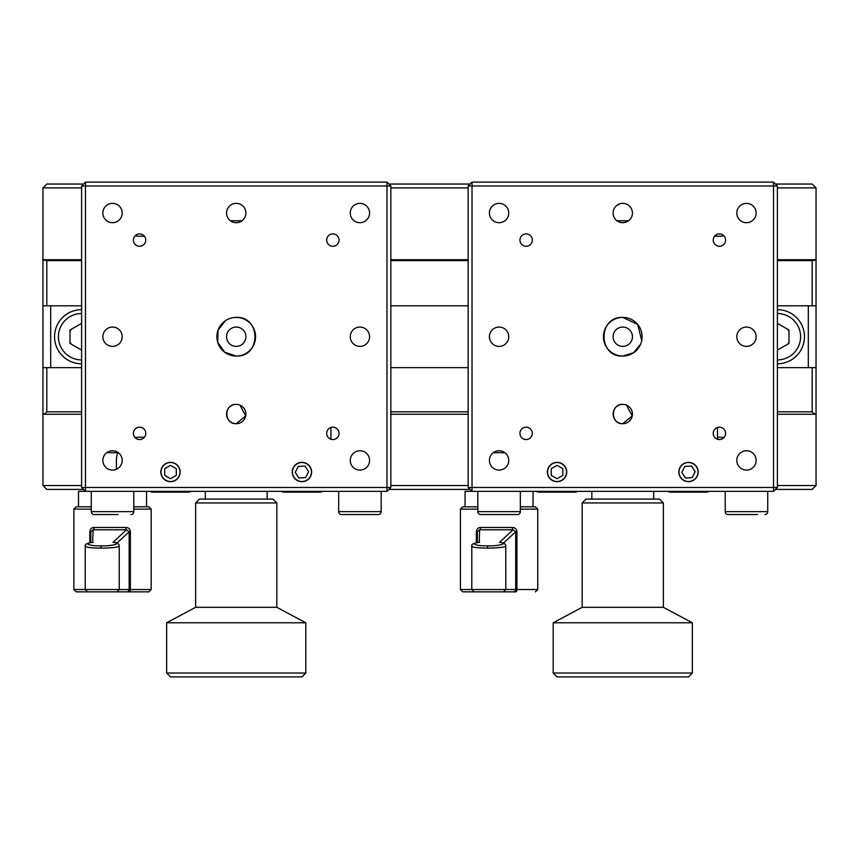 <?xml version="1.0" encoding="UTF-8"?>
<svg xmlns="http://www.w3.org/2000/svg" width="859" height="859" viewBox="0 0 859 859"><rect width="100%" height="100%" fill="white"/><g stroke="black" fill="none" stroke-linecap="round" stroke-linejoin="round"><path stroke-width="1.29" d="M81.605 323.972A12.756 12.756 0 0 0 80.413 324.026M71.2 329.341A12.756 12.756 0 0 0 70.008 331.413M70.008 342.043A12.756 12.756 0 0 0 71.2 344.115M80.413 349.43A12.756 12.756 0 0 0 81.605 349.484M388.912 184.041L470.088 184.041M468.155 187.906L390.845 187.906M83.538 489.415L46.816 489.415L42.95 485.55L81.605 485.55M470.088 489.415L388.912 489.415M390.845 485.55L468.155 485.55M719.413 437.231A23.193 23.193 0 0 1 723.858 437.661A23.193 23.193 0 0 0 719.413 437.231L717.48 437.231M777.395 485.55L816.05 485.55L812.184 489.415L775.462 489.415M117.726 452.693A23.193 23.193 0 0 1 117.844 452.349A23.193 23.193 0 0 0 116.395 460.424L116.395 469.282M139.588 437.231A23.193 23.193 0 0 0 135.142 437.661A23.193 23.193 0 0 1 139.588 437.231L144.419 437.231M812.184 305.804L812.184 260.61L816.05 260.019L816.05 485.55M46.816 367.652L46.816 411.805L44.367 414.253L42.95 413.437L42.95 485.55M777.395 349.484A12.756 12.756 0 0 0 778.587 349.43M787.8 344.115A12.756 12.756 0 0 0 788.991 342.043M788.991 331.413A12.756 12.756 0 0 0 787.8 329.341M778.587 324.026A12.756 12.756 0 0 0 777.395 323.972M42.95 413.437L42.95 260.019L46.816 260.61L46.816 305.804M43.465 259.719L81.605 259.719M390.845 259.719L468.155 259.719M777.395 259.719L815.535 259.719M812.184 260.61L777.395 260.61M468.155 260.61L390.845 260.61M81.605 260.61L46.816 260.61M83.538 184.041L46.816 184.041L42.95 187.906L42.95 260.019M816.05 413.437L814.633 414.253L812.184 411.805L812.184 367.652M814.633 414.253L777.395 414.253M468.155 414.253L390.845 414.253M81.605 414.253L44.367 414.253M46.816 411.805L81.605 411.805M390.845 411.805L468.155 411.805M777.395 411.805L812.184 411.805M775.462 184.041L812.184 184.041L816.05 187.906L816.05 260.019M816.05 187.906L777.395 187.906M81.605 187.906L42.95 187.906M139.588 236.225A23.193 23.193 0 0 1 135.142 235.796A23.193 23.193 0 0 0 139.588 236.225L144.419 236.225M719.413 236.225A23.193 23.193 0 0 0 723.858 235.796A23.193 23.193 0 0 1 719.413 236.225L714.581 236.225M236.225 327.064A9.664 9.664 0 0 1 245.889 336.728A9.664 9.664 0 0 1 236.225 346.392A9.664 9.664 0 0 1 226.561 336.728A9.664 9.664 0 0 1 236.225 327.064M622.775 327.064A9.664 9.664 0 0 1 632.439 336.728A9.664 9.664 0 0 1 622.775 346.392A9.664 9.664 0 0 1 613.111 336.728A9.664 9.664 0 0 1 622.775 327.064M468.155 367.652L390.845 367.652M468.155 305.804L390.845 305.804M81.605 305.804L50.681 305.804L50.681 367.652L42.95 367.652M81.605 367.652L50.681 367.652M42.95 305.804L50.681 305.804M816.05 367.652L808.319 367.652L808.319 305.804L816.05 305.804M777.395 367.652L808.319 367.652M808.319 305.804L777.395 305.804M91.269 509.129L73.874 509.129L73.874 589.532L129.151 589.532A2.319 2.298 90 0 1 126.864 591.851L87.607 591.851M116.942 591.851L119.261 589.532L119.218 546.12C117.382 547.333 111.316 548.01 100.997 548.139C90.85 548.01 85.621 547.333 85.299 546.12M89.83 542.813L89.83 531.775C90.152 528.919 91.602 527.49 94.157 527.49A2.319 1.095 -86.4 0 1 93.083 529.788L92.675 542.362C87.006 543.092 84.536 544.402 85.256 546.27L85.256 546.217M93.083 542.351C82.389 543.156 89.443 546.206 101.147 545.841C112.465 546.206 122.805 543.156 112.98 542.351L113.474 542.373C117.189 542.62 119.122 543.811 119.261 545.97L119.261 545.97M94.157 527.49L125.693 527.49A2.319 0.784 -93.4 0 0 126.509 529.788L129.151 531.775L116.921 543.146M130.375 531.775L130.375 589.532L129.151 589.532L129.151 531.775L130.375 531.775C129.999 528.908 128.442 527.48 125.693 527.49M76.29 506.81L91.269 506.81L78.513 506.81L78.513 491.348L85.47 491.348L85.47 487.483L390.845 487.483L390.845 185.973L386.979 182.108L85.47 182.108L81.605 185.973L85.47 185.973L85.47 182.108M146.545 491.348L146.545 506.81L133.789 506.81L148.865 506.81L151.184 509.129L133.789 509.129M148.865 591.851L129.312 591.851A2.319 1.074 -90 0 0 130.375 589.532L151.184 589.532L148.865 591.851L76.29 591.851M89.83 531.775L90.786 531.775L90.786 542.63L90.786 531.775L93.083 529.788L126.509 529.788L112.98 542.351M126.864 591.851L129.312 591.851M332.863 491.348L139.588 491.348M225.445 320.686L218.046 330.157L217.746 342.387L224.682 352.233L236.225 356.055A19.328 19.328 0 0 0 255.553 336.728A19.328 19.328 0 0 0 236.225 317.401A19.328 19.328 0 0 0 216.898 336.728A19.328 19.328 0 0 0 236.225 356.055C261.168 357.258 261.168 316.209 236.225 317.401M301.938 462.357A9.664 9.664 0 0 1 311.602 472.021A9.664 9.664 0 0 1 301.938 481.684A9.664 9.664 0 0 1 292.275 472.021A9.664 9.664 0 0 1 301.938 462.357M239.929 405.115L245.706 415.928L236.225 423.702A9.664 9.664 0 0 0 245.889 414.038A9.664 9.664 0 0 0 236.225 404.374A9.664 9.664 0 0 0 226.561 414.038A9.664 9.664 0 0 0 236.225 423.702C223.78 424.303 223.737 403.784 236.225 404.374M139.588 439.55A6.185 6.185 0 0 0 145.772 433.365A6.185 6.185 0 0 0 139.588 427.181A6.185 6.185 0 0 0 133.403 433.365A6.185 6.185 0 0 0 139.588 439.55M332.863 439.55A6.185 6.185 0 0 0 339.047 433.365A6.185 6.185 0 0 0 332.863 427.181A6.185 6.185 0 0 0 326.678 433.365A6.185 6.185 0 0 0 332.863 439.55M332.863 246.275A6.185 6.185 0 0 0 339.047 240.09A6.185 6.185 0 0 0 332.863 233.906A6.185 6.185 0 0 0 326.678 240.09A6.185 6.185 0 0 0 332.863 246.275M139.588 246.275A6.185 6.185 0 0 0 145.772 240.09A6.185 6.185 0 0 0 139.588 233.906A6.185 6.185 0 0 0 133.403 240.09A6.185 6.185 0 0 0 139.588 246.275M112.529 470.088A9.664 9.664 0 0 0 122.193 460.424A9.664 9.664 0 0 0 112.529 450.76A9.664 9.664 0 0 0 102.865 460.424A9.664 9.664 0 0 0 112.529 470.088M359.921 470.088A9.664 9.664 0 0 0 369.585 460.424A9.664 9.664 0 0 0 359.921 450.76A9.664 9.664 0 0 0 350.257 460.424A9.664 9.664 0 0 0 359.921 470.088M359.921 222.696A9.664 9.664 0 0 0 369.585 213.032A9.664 9.664 0 0 0 359.921 203.368A9.664 9.664 0 0 0 350.257 213.032A9.664 9.664 0 0 0 359.921 222.696M112.529 222.696A9.664 9.664 0 0 0 122.193 213.032A9.664 9.664 0 0 0 112.529 203.368A9.664 9.664 0 0 0 102.865 213.032A9.664 9.664 0 0 0 112.529 222.696M359.921 346.392A9.664 9.664 0 0 0 369.585 336.728A9.664 9.664 0 0 0 359.921 327.064A9.664 9.664 0 0 0 350.257 336.728A9.664 9.664 0 0 0 359.921 346.392M236.225 222.696A9.664 9.664 0 0 0 245.889 213.032A9.664 9.664 0 0 0 236.225 203.368A9.664 9.664 0 0 0 226.561 213.032A9.664 9.664 0 0 0 236.225 222.696M112.529 346.392A9.664 9.664 0 0 0 122.193 336.728A9.664 9.664 0 0 0 112.529 327.064A9.664 9.664 0 0 0 102.865 336.728A9.664 9.664 0 0 0 112.529 346.392M242.023 220.763L230.427 220.763M386.979 182.108L386.979 185.973L85.47 185.973L85.47 487.483L81.605 487.483L85.47 491.348L386.979 491.348L386.979 185.973L390.845 185.973M81.605 487.483L81.605 185.973M386.979 491.348L390.845 487.483M118.327 452.693L106.731 452.693M170.512 481.684A9.664 9.664 0 0 1 160.848 472.021A9.664 9.664 0 0 1 170.512 462.357A9.664 9.664 0 0 1 180.175 472.021A9.664 9.664 0 0 1 170.512 481.684M195.637 607.313L276.813 607.313L305.804 622.775L166.646 622.775L195.637 607.313L195.637 502.944L276.813 502.944L272.947 499.079L199.503 499.079L195.637 502.944M305.804 673.026L301.938 676.892L170.512 676.892L166.646 673.026L305.804 673.026L305.804 622.775M81.605 350.118L70.008 343.428L70.008 330.028L81.605 323.338M81.605 363.786A27.058 27.058 0 0 1 54.546 336.728A27.058 27.058 0 0 1 81.605 309.669M777.395 309.669A27.058 27.058 0 0 1 804.454 336.728A27.058 27.058 0 0 1 777.395 363.786A27.058 27.058 0 0 0 804.454 336.728A27.058 27.058 0 0 0 777.395 309.669M777.395 323.338L788.991 330.028L788.991 343.428L777.395 350.118M91.269 491.348L91.269 511.642L133.789 511.642L133.789 491.348M118.112 514.541L94.168 514.541A2.899 2.899 0 0 1 91.269 511.642M130.89 514.541A2.899 2.899 0 0 0 133.789 511.642M94.168 514.541L106.945 514.541M338.661 491.348L338.661 511.642L381.181 511.642L381.181 491.348M381.181 511.642A2.899 2.899 0 0 1 378.282 514.541L341.56 514.541A2.899 2.899 0 0 1 338.661 511.642M354.337 514.541L365.504 514.541M322.275 491.348A2.899 2.899 0 0 1 320.3 492.121L283.577 492.121A2.899 2.899 0 0 1 281.602 491.348M190.848 491.348A2.899 2.899 0 0 1 188.873 492.121L152.15 492.121A2.899 2.899 0 0 1 150.175 491.348M267.149 499.079L267.149 491.348M205.301 499.079L205.301 491.348M170.512 481.523A9.503 9.503 0 0 0 180.014 472.021A9.503 9.503 0 0 0 170.512 462.518A9.503 9.503 0 0 0 161.009 472.021A9.503 9.503 0 0 0 170.512 481.523M164.713 475.371L170.512 478.721L176.31 475.371L176.31 468.67L170.512 465.32L164.713 468.67L164.713 475.371M296.742 464.064A9.503 9.503 0 0 0 293.982 477.217A9.503 9.503 0 0 0 307.135 479.977A9.503 9.503 0 0 0 309.895 466.824A9.503 9.503 0 0 0 296.742 464.064M304.966 466.05L298.277 466.416L295.249 472.386L298.911 477.991L305.6 477.625L308.628 471.655L304.966 466.05M719.413 491.348L526.138 491.348M641.716 340.551L637.711 324.455L622.775 317.401A19.328 19.328 0 0 0 603.447 336.728A19.328 19.328 0 0 0 622.775 356.055A19.328 19.328 0 0 0 642.102 336.728A19.328 19.328 0 0 0 622.775 317.401C597.821 316.198 597.853 357.269 622.775 356.055L633.555 352.77L640.61 344.169M557.061 462.357A9.664 9.664 0 0 1 566.725 472.021A9.664 9.664 0 0 1 557.061 481.684A9.664 9.664 0 0 1 547.398 472.021A9.664 9.664 0 0 1 557.061 462.357M688.489 462.357A9.664 9.664 0 0 1 698.152 472.021A9.664 9.664 0 0 1 688.489 481.684A9.664 9.664 0 0 1 678.825 472.021A9.664 9.664 0 0 1 688.489 462.357M626.479 405.115L632.256 415.928L622.775 423.702A9.664 9.664 0 0 0 632.439 414.038A9.664 9.664 0 0 0 622.775 404.374A9.664 9.664 0 0 0 613.111 414.038A9.664 9.664 0 0 0 622.775 423.702C610.33 424.303 610.287 403.784 622.775 404.374M526.138 439.55A6.185 6.185 0 0 0 532.322 433.365A6.185 6.185 0 0 0 526.138 427.181A6.185 6.185 0 0 0 519.953 433.365A6.185 6.185 0 0 0 526.138 439.55M719.413 439.55A6.185 6.185 0 0 0 725.597 433.365A6.185 6.185 0 0 0 719.413 427.181A6.185 6.185 0 0 0 713.228 433.365A6.185 6.185 0 0 0 719.413 439.55M719.413 246.275A6.185 6.185 0 0 0 725.597 240.09A6.185 6.185 0 0 0 719.413 233.906A6.185 6.185 0 0 0 713.228 240.09A6.185 6.185 0 0 0 719.413 246.275M526.138 246.275A6.185 6.185 0 0 0 532.322 240.09A6.185 6.185 0 0 0 526.138 233.906A6.185 6.185 0 0 0 519.953 240.09A6.185 6.185 0 0 0 526.138 246.275M499.079 470.088A9.664 9.664 0 0 0 508.743 460.424A9.664 9.664 0 0 0 499.079 450.76A9.664 9.664 0 0 0 489.415 460.424A9.664 9.664 0 0 0 499.079 470.088M746.471 470.088A9.664 9.664 0 0 0 756.135 460.424A9.664 9.664 0 0 0 746.471 450.76A9.664 9.664 0 0 0 736.807 460.424A9.664 9.664 0 0 0 746.471 470.088M746.471 222.696A9.664 9.664 0 0 0 756.135 213.032A9.664 9.664 0 0 0 746.471 203.368A9.664 9.664 0 0 0 736.807 213.032A9.664 9.664 0 0 0 746.471 222.696M499.079 222.696A9.664 9.664 0 0 0 508.743 213.032A9.664 9.664 0 0 0 499.079 203.368A9.664 9.664 0 0 0 489.415 213.032A9.664 9.664 0 0 0 499.079 222.696M746.471 346.392A9.664 9.664 0 0 0 756.135 336.728A9.664 9.664 0 0 0 746.471 327.064A9.664 9.664 0 0 0 736.807 336.728A9.664 9.664 0 0 0 746.471 346.392M622.775 222.696A9.664 9.664 0 0 0 632.439 213.032A9.664 9.664 0 0 0 622.775 203.368A9.664 9.664 0 0 0 613.111 213.032A9.664 9.664 0 0 0 622.775 222.696M499.079 346.392A9.664 9.664 0 0 0 508.743 336.728A9.664 9.664 0 0 0 499.079 327.064A9.664 9.664 0 0 0 489.415 336.728A9.664 9.664 0 0 0 499.079 346.392M773.529 182.108L777.395 185.973L777.395 487.483L773.529 487.483L773.529 182.108L472.021 182.108L472.021 487.483L773.529 487.483L773.529 491.348L472.021 491.348L472.021 487.483L468.155 487.483L472.021 491.348L465.063 491.348L465.063 506.81M777.395 185.973L468.155 185.973L472.021 182.108M773.529 491.348L777.395 487.483M504.877 452.693L493.281 452.693M468.155 487.483L468.155 185.973M628.573 220.763L616.977 220.763M582.187 607.313L663.363 607.313L692.354 622.775L553.196 622.775L582.187 607.313L582.187 502.944L663.363 502.944L659.497 499.079L586.053 499.079L582.187 502.944M692.354 673.026L688.489 676.892L557.061 676.892L553.196 673.026L692.354 673.026L692.354 622.775M477.744 591.851L462.743 591.851L460.424 589.532L515.701 589.532A2.319 2.298 90 0 1 513.414 591.851L474.157 591.851M503.492 591.851L505.811 589.532L505.768 546.12C503.932 547.333 497.866 548.01 487.547 548.139C477.4 548.01 472.171 547.333 471.849 546.12M477.336 542.63L477.336 531.775L479.633 529.788L479.225 542.362C473.556 543.092 471.086 544.402 471.806 546.27L471.806 546.217M479.633 542.351C468.939 543.156 475.993 546.206 487.697 545.841C499.015 546.206 509.355 543.156 499.53 542.351L500.024 542.373C503.739 542.62 505.672 543.811 505.811 545.97L505.811 545.97M479.655 591.851L515.862 591.851A2.319 1.074 -90 0 0 516.925 589.532L537.734 589.532L535.415 591.851M512.243 527.49A2.319 0.784 -93.4 0 0 513.059 529.788L515.701 531.775L515.701 589.532L516.925 589.532L516.925 531.775C516.549 528.908 514.992 527.48 512.243 527.49L480.707 527.49C478.152 527.49 476.702 528.919 476.38 531.775L477.336 531.775L477.336 542.684M462.84 506.81L477.819 506.81M520.339 506.81L535.415 506.81L537.734 509.129L520.339 509.129M513.414 591.851L515.862 591.851M480.707 527.49A2.319 1.095 -86.4 0 1 479.633 529.788L513.059 529.788L499.53 542.351M532.999 506.81L533.095 491.348M683.292 464.064A9.503 9.503 0 0 0 680.532 477.217A9.503 9.503 0 0 0 693.685 479.977A9.503 9.503 0 0 0 696.445 466.824A9.503 9.503 0 0 0 683.292 464.064M691.516 466.05L684.827 466.416L681.799 472.386L685.461 477.991L692.15 477.625L695.178 471.655L691.516 466.05M653.699 499.079L653.699 491.348M591.851 499.079L591.851 491.348M577.398 491.348A2.899 2.899 0 0 1 575.423 492.121L538.7 492.121A2.899 2.899 0 0 1 536.725 491.348M551.478 492.121L562.645 492.121M477.819 491.348L477.819 511.642L520.339 511.642L520.339 491.348M520.339 511.642A2.899 2.899 0 0 1 517.44 514.541L480.718 514.541A2.899 2.899 0 0 1 477.819 511.642M493.495 514.541L510.235 514.541M725.211 491.348L725.211 511.642L767.731 511.642L767.731 491.348M757.627 514.541L728.11 514.541A2.899 2.899 0 0 1 725.211 511.642M764.832 514.541A2.899 2.899 0 0 0 767.731 511.642M740.887 514.541L752.054 514.541M728.11 514.541L735.315 514.541M557.061 481.523A9.503 9.503 0 0 0 566.564 472.021A9.503 9.503 0 0 0 557.061 462.518A9.503 9.503 0 0 0 547.559 472.021A9.503 9.503 0 0 0 557.061 481.523M551.263 475.371L557.061 478.721L562.86 475.371L562.86 468.67L557.061 465.32L551.263 468.67L551.263 475.371M708.825 491.348A2.899 2.899 0 0 1 706.85 492.121L670.127 492.121A2.899 2.899 0 0 1 668.152 491.348M677.332 492.121L682.905 492.121M100.997 548.139L101.147 545.841M81.605 313.535A23.193 23.193 0 0 0 58.412 336.728A23.193 23.193 0 0 0 81.605 359.921M777.395 359.921A23.193 23.193 0 0 0 800.588 336.728A23.193 23.193 0 0 0 777.395 313.535M487.547 548.139L487.697 545.841M477.819 509.129L460.424 509.129L462.743 506.81M476.38 542.813L476.38 531.775M515.701 531.775L503.471 543.146M85.245 546.27L85.245 589.532L87.564 591.851M73.874 509.129L76.193 506.81M73.874 589.532L76.193 591.851M151.184 589.532L151.184 509.129M330.93 427.492L330.93 439.239M166.646 673.026L166.646 622.775M276.813 607.313L276.813 502.944M717.48 427.492L717.48 439.239M553.196 673.026L553.196 622.775M663.363 607.313L663.363 502.944M471.795 546.27L471.795 589.532L474.114 591.851M460.424 589.532L460.424 509.129M537.734 589.532L537.734 509.129"/></g></svg>
